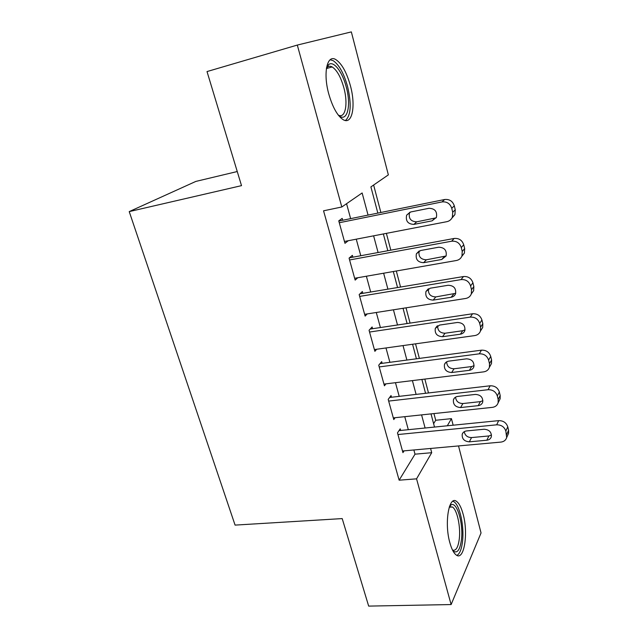 <?xml version="1.0" encoding="UTF-8"?>
<svg xmlns="http://www.w3.org/2000/svg" width="638" height="638" viewBox="0 0 638 638"><rect width="100%" height="100%" fill="white"/><g stroke="black" fill="none" stroke-linecap="round" stroke-linejoin="round"><path stroke-width="0.96" d="M449.854 542.715C444.112 522.801 449.048 494.881 456.625 501.468C459.193 503.39 461.346 507.601 463.1 514.108C468.555 533.177 464.137 561.392 456.178 554.964C453.714 553.106 451.608 549.031 449.854 542.715M328.809 94.089C322.844 73.011 327.119 53.871 335.915 59.645C341.84 63.688 346.673 72.397 350.414 85.763C356.052 106.139 352.192 125.439 343.045 119.601C337.398 115.797 332.653 107.296 328.809 94.089M237.248 171.534L195.826 181.423L129.227 211.601L235.079 525.106L342.199 518.59L368.668 606.1L451.122 604.553L416.558 478.843L431.711 452.701L430.578 448.458M129.227 211.601L241.515 185.642L207.015 71.568L297.308 45.067L351.339 31.9L388.351 174.876L370.901 186.91L377.84 213.1M433.617 423.696L435.706 420.267L433.944 413.576M428.497 392.952L424.844 379.084M419.381 358.404L415.537 343.842M410.067 323.107L406.031 307.827M400.552 287.036L396.318 271.006M390.823 250.176L386.381 233.356M380.87 212.486L373.629 185.028M435.706 420.267L451.449 418.64L453.147 425.203M458.515 445.93L481.044 532.953L451.122 604.553M400.656 430.459L400.201 428.816L397.474 432.883L402.945 452.637L404.077 450.859M391.501 397.251L391.038 395.568L388.199 399.396L393.782 419.573L395.081 417.715M382.154 363.333L381.676 361.626L378.733 365.207L384.435 385.807L385.942 383.861M372.6 328.706L372.121 326.959L369.059 330.277L374.881 351.323L376.651 349.265M362.847 293.328L362.352 291.542L359.17 294.596L365.127 316.097L367.249 313.904M352.878 257.186L352.375 255.359L349.074 258.127L355.159 280.106L357.759 277.745M368.062 215.094L362.137 192.963L341.816 206.983L323.554 210.811L399.133 480.191L415.011 454.176L413.863 449.973M408.32 429.693L404.763 416.686M399.205 396.35L395.472 382.688M389.906 362.312L385.982 347.965M380.4 327.541L376.292 312.484M370.694 292.021L366.379 276.238M360.781 255.726L356.251 239.178M350.645 218.635L346.562 203.705M342.694 220.254L342.183 218.379L338.754 220.852L344.975 243.317L348.252 240.725M399.133 480.191L416.558 478.843M341.816 206.983L297.308 45.067M425.099 428.01L421.582 414.891M416.096 394.388L412.403 380.615M406.892 360.055L403.017 345.589M397.498 324.981L393.431 309.797M387.904 289.15L383.637 273.224M378.087 252.528L373.613 235.821M447.31 425.785L451.449 418.64M383.358 233.947L387.808 250.734M393.311 271.533L397.554 287.539M403.049 308.29L407.092 323.554M412.579 344.257L416.423 358.795M421.893 379.45L425.562 393.295M431.017 413.887L434.51 427.069M415.011 454.176L431.711 452.701M339.272 222.734L442.006 201.927C446.855 201.448 450.101 203.578 451.752 208.307L452.709 212.271L452.366 217.175C451.289 219.6 449.447 221.107 446.847 221.681L344.456 241.459M451.871 218.164L454.91 214.623L455.261 209.758L454.304 205.827C452.677 201.145 449.455 199.04 444.646 199.511L338.802 221.043M428.975 208.291C434.933 208.506 437.405 211.537 436.392 217.399L432.101 220.844L413.871 224.401C407.881 224.097 405.473 221.019 406.637 215.15L410.697 211.968L428.975 208.291M436.177 217.837L416.718 221.825C410.776 221.538 408.392 218.483 409.548 212.653L409.771 212.231M326.52 67.748L328.514 64.733C333.435 60.084 342.375 71.719 346.259 87.031C351.498 105.772 347.224 122.879 338.595 115.478M338.307 115.111C345.397 118.947 348.292 103.707 343.85 87.749C340.836 77.078 336.952 70.148 332.191 66.942C330.356 65.937 328.753 66.009 327.374 67.165L326.441 68.226M345.437 120.502C350.94 115.454 351.65 104.13 347.574 86.521C343.85 73.266 339.033 64.637 333.116 60.634L330.149 59.757M449.63 506.054L451.114 504.817C456.96 501.404 463.427 523.343 461.481 539.421C460.054 550.123 457.207 553.936 452.932 550.857M452.533 550.092C455.955 551.168 458.22 547.364 459.32 538.679C460.732 526.613 457.119 509.858 452.446 506.995L449.351 506.843M456.912 555.395C459.791 553.808 461.673 549.031 462.566 541.056C464.273 526.071 459.815 505.368 454.041 501.811L452.884 501.229M349.584 259.969L451.64 241.212C456.449 240.821 459.663 242.934 461.282 247.56L462.223 251.436L461.968 255.942C460.931 258.438 459.065 259.961 456.369 260.511L354.656 278.28M461.768 256.42L464.4 253.063L464.655 248.597L463.722 244.753C462.119 240.167 458.937 238.07 454.168 238.46L349.433 257.824M438.681 247.217C444.471 247.448 446.943 250.375 446.098 255.974L441.743 259.483L423.632 262.681C417.826 262.362 415.41 259.395 416.391 253.78L420.538 250.527L438.681 247.217M446.09 255.998L426.367 259.794C420.601 259.483 418.209 256.548 419.19 250.965L419.198 250.933M359.673 296.399L461.051 279.603C465.828 279.292 469.01 281.398 470.597 285.928L471.514 289.716L471.338 293.863C470.342 296.407 468.451 297.946 465.676 298.472L364.633 314.319M473.651 290.681L471.338 293.863L473.651 290.681L473.835 286.566L472.925 282.809C471.354 278.312 468.204 276.222 463.467 276.541L359.991 293.807M448.171 285.266C453.801 285.529 456.266 288.344 455.572 293.711C454.774 295.673 453.307 296.853 451.17 297.26L433.186 300.107C427.54 299.764 425.123 296.901 425.945 291.518L430.148 288.216L448.171 285.266M455.699 293.328L435.794 296.917C430.403 296.678 427.97 293.959 428.497 288.759M369.546 332.039L470.254 317.126C474.991 316.895 478.141 318.992 479.704 323.426L480.605 327.135L480.478 330.962C479.529 333.546 477.623 335.086 474.784 335.58L374.402 349.576M480.94 330.237L482.687 327.485L482.814 323.681L481.929 320.005C480.382 315.611 477.256 313.529 472.559 313.768L370.168 329.072M457.454 322.461C462.933 322.756 465.389 325.476 464.831 330.636C464.065 332.621 462.582 333.81 460.381 334.192L442.525 336.704C437.022 336.346 434.622 333.578 435.299 328.411L439.558 325.085L457.454 322.461M465.03 329.878L462.749 330.715L445.029 333.235C439.989 333.044 437.532 330.54 437.66 325.707M379.203 366.93L479.258 353.827C483.955 353.659 487.073 355.757 488.604 360.095L489.49 363.716L489.41 367.265C488.501 369.873 486.587 371.404 483.676 371.866L383.964 384.1M490.199 365.853L491.515 363.508L491.595 359.984L490.726 356.395C489.21 352.08 486.116 350.007 481.451 350.174L380.033 363.62M466.53 358.835C471.873 359.162 474.321 361.802 473.867 366.754C473.133 368.764 471.641 369.952 469.393 370.311L451.656 372.512C446.297 372.121 443.896 369.442 444.463 364.473C445.196 362.599 446.632 361.483 448.753 361.14L466.53 358.835M474.09 365.67L471.657 366.555L454.057 368.772C449.343 368.612 446.887 366.3 446.68 361.834M388.67 401.087L488.054 389.714C492.719 389.619 495.806 391.708 497.313 395.959L498.174 399.5L498.134 402.793C497.265 405.409 495.343 406.932 492.384 407.363L393.319 417.898M499.147 400.76L500.144 398.766L500.184 395.496L499.339 391.979C497.847 387.76 494.785 385.695 490.151 385.791L389.635 397.466M475.406 394.42C480.629 394.778 483.062 397.346 482.711 402.107C482.001 404.133 480.502 405.313 478.213 405.648L460.596 407.546C455.365 407.124 452.972 404.524 453.435 399.747C454.144 397.849 455.58 396.74 457.757 396.413L475.406 394.42M482.91 400.712L480.374 401.629L462.893 403.543C458.483 403.407 456.034 401.27 455.548 397.139M397.929 434.534L496.667 424.82C501.293 424.796 504.355 426.87 505.83 431.041L506.668 437.572C505.83 440.196 503.908 441.703 500.902 442.094L402.49 451.002M507.824 434.972L508.582 433.282L508.59 430.243L507.76 426.798C506.293 422.667 503.262 420.609 498.669 420.641L398.989 430.626M484.098 429.238C489.202 429.629 491.619 432.125 491.348 436.719C490.678 438.753 489.171 439.917 486.834 440.22L469.337 441.831C464.225 441.376 461.848 438.848 462.215 434.247C462.901 432.333 464.344 431.232 466.561 430.937L484.098 429.238M491.507 435.044L488.899 435.953L471.538 437.58C467.407 437.453 464.982 435.483 464.273 431.671M444.646 199.511L442.006 201.927M454.304 205.827L451.752 208.307M455.261 209.758L452.709 212.271M432.101 220.844L434.805 218.284M413.871 224.401L416.718 221.825M454.168 238.46L451.64 241.212M463.722 244.753L461.282 247.56M464.655 248.597L462.223 251.436M441.743 259.483L444.335 256.604M423.632 262.681L426.367 259.794M463.467 276.541L461.051 279.603M472.925 282.809L470.597 285.928M473.835 286.566L471.514 289.716M451.17 297.26L453.642 294.07M433.186 300.107L435.794 296.917M472.559 313.768L470.254 317.126M481.929 320.005L479.704 323.426M482.814 323.681L480.605 327.135M460.381 334.192L462.749 330.715M442.525 336.704L445.029 333.235M481.451 350.174L479.258 353.827M490.726 356.395L488.604 360.095M491.595 359.984L489.49 363.716M469.393 370.311L471.657 366.555M451.656 372.512L454.057 368.772M490.151 385.791L488.054 389.714M499.339 391.979L497.313 395.959M500.184 395.496L498.174 399.5M478.213 405.648L480.374 401.629M460.596 407.546L462.893 403.543M498.669 420.641L496.667 424.82M507.76 426.798L505.83 431.041M508.59 430.243L506.676 434.51M486.834 440.22L488.899 435.953M469.337 441.831L471.538 437.58M454.91 214.623L452.366 217.175M406.637 215.15L409.548 212.653M327.374 67.165L328.514 64.733M326.393 68.561L332.191 66.942M449.694 506.652L451.114 504.817M449.24 507.202L452.446 506.995M464.4 253.063L461.968 255.942M416.391 253.78L419.19 250.965M425.945 291.518L428.178 288.934M482.687 327.485L480.478 330.962M435.299 328.411L437.038 326.106M491.515 363.508L489.41 367.265M444.463 364.473L445.818 362.448M500.144 398.766L498.134 402.793M453.435 399.747L454.487 397.984M508.582 433.282L506.668 437.572M462.215 434.247L463.044 432.724"/></g></svg>
